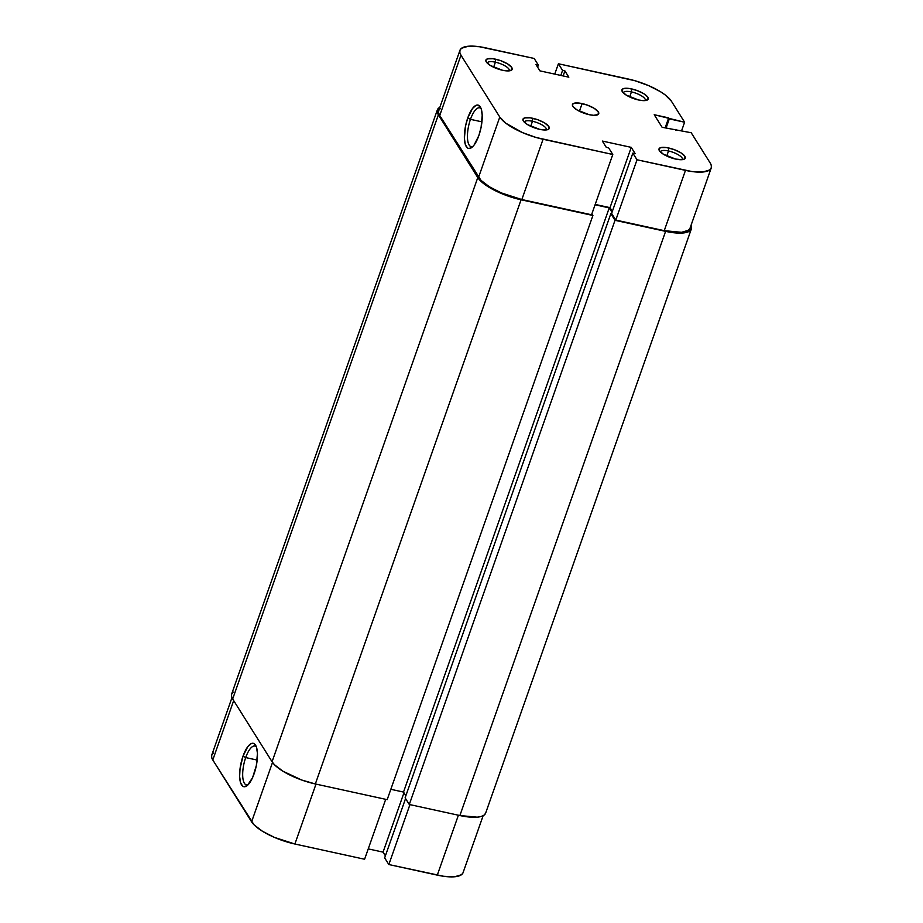 <?xml version="1.0" encoding="UTF-8"?>
<svg xmlns="http://www.w3.org/2000/svg" width="923" height="923" viewBox="0 0 923 923"><rect width="100%" height="100%" fill="white"/><g stroke="black" fill="none" stroke-linecap="round" stroke-linejoin="round"><path stroke-width="1.38" d="M546.231 129.947A11.607 3.646 19.4 0 0 532.49 121.271L532.64 118.259A13.926 4.373 -160.6 0 1 546.266 124.04A13.926 4.373 -160.6 0 1 548.031 129.532A13.926 4.373 -160.6 0 1 539.586 129.335L546.093 129.958L548.654 129.197L548.873 126.589L544.789 123.036L537.786 119.748L530.217 117.821L524.633 117.913L523.006 119.113L523.364 121.017L527.437 124.559L539.586 129.335A13.926 4.373 -160.6 0 1 523.237 120.798A13.926 4.373 -160.6 0 1 532.64 118.259L532.49 121.271A11.607 3.646 -160.6 0 1 546.335 129.739A11.607 3.646 -160.6 0 1 546.231 129.947M509.15 70.863A11.607 3.646 19.4 0 0 495.397 62.187L495.559 59.187A13.926 4.373 -160.6 0 1 509.184 64.956A13.926 4.373 -160.6 0 1 510.95 70.448A13.926 4.373 -160.6 0 1 502.504 70.263L507.119 70.909L511.573 70.113L511.78 67.506L507.708 63.964L500.704 60.664L493.136 58.749L487.552 58.83L485.913 60.03L486.283 61.933L490.355 65.487L502.504 70.263A13.926 4.373 -160.6 0 1 486.156 61.726A13.926 4.373 -160.6 0 1 495.559 59.187L495.397 62.187A11.607 3.646 -160.6 0 1 509.254 70.656A11.607 3.646 -160.6 0 1 509.15 70.863M682.27 159.667A11.607 3.646 19.4 0 0 668.517 150.991L668.679 147.98A13.926 4.373 -160.6 0 1 682.305 153.76A13.926 4.373 -160.6 0 1 684.07 159.252A13.926 4.373 -160.6 0 1 675.624 159.068L682.132 159.679L684.693 158.918L684.901 156.31L680.828 152.768L673.825 149.468L666.256 147.542L660.672 147.634L659.034 148.834L659.403 150.737L663.475 154.279L675.624 159.068A13.926 4.373 -160.6 0 1 659.276 150.518A13.926 4.373 -160.6 0 1 668.679 147.98L668.517 150.991A11.607 3.646 -160.6 0 1 682.374 159.46A11.607 3.646 -160.6 0 1 682.27 159.667M645.189 100.584A11.607 3.646 19.4 0 0 631.436 91.908L631.597 88.908A13.926 4.373 -160.6 0 1 645.223 94.677A13.926 4.373 -160.6 0 1 646.988 100.169A13.926 4.373 -160.6 0 1 638.543 99.984L643.158 100.63L647.6 99.834L647.819 97.227L643.746 93.685L636.743 90.396L629.174 88.47L623.59 88.55L621.952 89.75L622.31 91.654L626.394 95.207L638.543 99.984A13.926 4.373 -160.6 0 1 622.194 91.446A13.926 4.373 -160.6 0 1 631.597 88.908L631.436 91.908A11.607 3.646 -160.6 0 1 645.281 100.376A11.607 3.646 -160.6 0 1 645.189 100.584M481.16 108.729A19.891 6.934 -77.7 0 0 470.465 119.344L467.753 117.948A22.21 7.753 102.3 0 1 480.514 107.264A22.21 7.753 102.3 0 1 478.841 135.612L474.018 145.176L472.264 147.092L468.953 148.534L467.511 148.015L465.342 144.565L464.396 138.415L465.492 126.232L467.753 117.948L472.576 108.395L476.037 105.337L477.641 105.026L480.306 106.895L481.252 108.995L482.198 115.156L481.102 127.328L478.841 135.612A22.21 7.753 102.3 0 1 471.711 147.53A22.21 7.753 102.3 0 1 464.638 141.277A22.21 7.753 102.3 0 1 467.753 117.948L470.465 119.344A19.891 6.934 102.3 0 1 479.672 107.818A19.891 6.934 102.3 0 1 481.16 108.729M481.944 121.848L470.465 119.344L481.944 121.848M666.741 156.033L668.517 150.991L666.741 156.033M629.659 96.95L631.436 91.908L629.659 96.95M493.62 67.229L495.397 62.187L493.62 67.229M530.713 126.313L532.49 121.271L530.713 126.313M582.113 103.584A13.926 4.373 -160.6 0 1 598.727 113.748A13.926 4.373 -160.6 0 1 589.07 114.66L593.685 115.306L598.127 114.521L598.346 111.914L594.262 108.36L587.259 105.072L579.69 103.145L574.118 103.238L572.479 104.426L572.837 106.341L576.921 109.883L589.07 114.66A13.926 4.373 -160.6 0 1 572.456 104.495A13.926 4.373 -160.6 0 1 582.113 103.584L579.413 111.256L582.113 103.584M558.403 63.756L634.932 80.716L648.569 85.597L660.51 91.723L665.264 94.965L671.402 101.184L684.612 122.228L654.211 114.717L662.091 127.27L691.212 132.75L710.214 163.036L691.212 132.75L662.091 127.27L654.211 114.717L668.667 117.867L665.125 127.928L668.667 117.867L669.302 118.882L666.048 128.135L669.302 118.882L684.612 122.228L671.402 101.184A37.151 11.664 -160.6 0 0 628.113 78.986L558.403 63.756L562.569 70.402L558.403 63.756L554.746 74.105L558.403 63.756M612.791 154.487L591.551 214.782L521.841 199.553L543.07 139.258L612.791 154.487L536.251 137.527L522.614 132.647L505.919 123.278L499.781 117.059L460.969 55.207L459.816 52.473L460.012 50.119L461.546 48.25L468.376 46.231L479.245 46.704L534.163 58.461L538.34 65.106L535.998 64.598L539.943 70.875L568.845 77.186L564.911 70.909L562.569 70.402L564.911 70.909L563.134 75.94L564.911 70.909L568.845 77.186L539.943 70.875L535.998 64.598L538.34 65.106L537.613 67.16L538.34 65.106L534.163 58.461L485.706 47.869A37.151 11.664 -160.6 0 0 459.942 50.304L438.702 110.587A37.151 11.664 19.4 0 0 439.729 115.502L481.021 180.377L489.432 186.804L501.374 192.93L521.841 199.553L591.551 214.782L612.791 154.487L608.615 147.842L612.791 154.487M440.317 108.545L438.771 110.414L438.575 112.756L439.729 115.502L478.552 177.354L499.781 117.059L460.969 55.207L439.729 115.502L460.969 55.207A37.151 11.664 -160.6 0 1 459.942 50.304M595.197 204.421L610.011 207.663L612.341 211.367L610.011 207.663L595.197 204.421M711.241 167.94L690.012 228.235A37.151 11.664 19.4 0 1 664.248 230.669L685.477 170.374L664.248 230.669L615.791 220.078L637.02 159.783L685.477 170.374A37.151 11.664 -160.6 0 0 711.241 167.94A37.151 11.664 -160.6 0 0 710.214 163.036L711.379 165.771L711.183 168.124L709.637 169.994L702.807 172.013L691.938 171.54L637.02 159.783L632.843 153.137L611.614 213.432L615.791 220.078L664.248 230.669L681.578 232.308L688.408 230.277L689.942 228.408M632.843 153.137L635.186 153.656L631.24 147.368L602.338 141.057L606.273 147.334L608.615 147.842L606.273 147.334L602.338 141.057L631.24 147.368L610.011 207.663L631.24 147.368L635.186 153.656L632.843 153.137L637.02 159.783L615.791 220.078L611.614 213.432L632.843 153.137M681.635 130.662L684.612 122.228L681.635 130.662M524.379 122.24A11.607 3.646 -160.6 0 1 524.437 122.021A11.607 3.646 -160.6 0 1 532.49 121.271A11.607 3.646 19.4 0 0 524.379 122.24M487.298 63.168A11.607 3.646 -160.6 0 1 487.356 62.949A11.607 3.646 -160.6 0 1 495.397 62.187A11.607 3.646 19.4 0 0 487.298 63.168M623.337 92.888A11.607 3.646 -160.6 0 1 623.383 92.669A11.607 3.646 -160.6 0 1 631.436 91.908A11.607 3.646 19.4 0 0 623.337 92.888M660.418 151.96A11.607 3.646 -160.6 0 1 660.476 151.741A11.607 3.646 -160.6 0 1 668.517 150.991A11.607 3.646 19.4 0 0 660.418 151.96M675.624 130.224L675.913 129.416L675.624 130.224M560.803 75.432L562.569 70.402L560.803 75.432M472.911 146.469A19.891 6.934 102.3 0 1 471.18 146.676A19.891 6.934 102.3 0 1 470.465 119.344A19.891 6.934 -77.7 0 0 467.546 139.165A19.891 6.934 -77.7 0 0 472.911 146.469M499.781 117.059L478.552 177.354A37.151 11.664 19.4 0 0 521.841 199.553L543.07 139.258A37.151 11.664 -160.6 0 1 499.781 117.059M477.779 177.574L272.066 761.752L232.665 698.988L438.379 114.81L477.779 177.574L272.066 761.752A37.151 11.664 19.4 0 0 315.343 783.962L387.187 799.653L592.912 215.474L387.187 799.653L315.343 783.962L521.068 199.783L315.343 783.962L301.625 779.993L282.946 771.213L274.523 764.786L272.066 761.752L232.665 698.988L438.379 114.81A37.151 11.664 -160.6 0 1 437.352 109.895A37.151 11.664 -160.6 0 1 439.867 107.299L437.421 109.722L437.225 112.064L438.379 114.81L477.779 177.574A37.151 11.664 -160.6 0 0 521.068 199.783L507.338 195.814L494.301 190.196L483.917 183.792L477.779 177.574M437.352 109.895L231.638 694.073A37.151 11.664 19.4 0 0 232.665 698.988L231.5 696.242L231.696 693.9L233.242 692.031M485.579 813.278L484.033 815.147L481.218 816.463L477.214 817.178L459.885 815.54A37.151 11.664 19.4 0 0 485.648 813.105L691.362 228.927A37.151 11.664 -160.6 0 1 665.598 231.361L459.885 815.54L665.598 231.361L615.018 220.309L409.293 804.487L459.885 815.54L409.293 804.487L405.116 797.841L610.841 213.663L615.018 220.309L409.293 804.487L405.116 797.841L610.841 213.663L611.903 213.894L610.841 213.663L615.018 220.309L672.059 232.527L682.939 233L686.931 232.284L689.758 230.969L691.304 229.1L691.039 225.327A37.151 11.664 -160.6 0 1 691.362 228.927M405.843 795.776L403.513 792.072L609.238 207.894L612.007 212.302L609.238 207.894L595.07 204.791L609.238 207.894L403.513 792.072L390.833 789.303L403.513 792.072L405.843 795.776M591.885 213.848L592.912 215.474L521.068 199.783L592.912 215.474L591.885 213.848M245.703 757.575A19.891 6.934 -77.7 0 0 242.795 777.397A19.891 6.934 -77.7 0 0 248.149 784.7A19.891 6.934 102.3 0 1 246.418 784.908A19.891 6.934 102.3 0 1 245.703 757.575L257.182 760.079L245.703 757.575A19.891 6.934 102.3 0 1 254.91 746.049A19.891 6.934 102.3 0 1 256.398 746.949A19.891 6.934 -77.7 0 0 245.703 757.575L243.003 756.179L245.703 757.575M254.079 773.843A22.21 7.753 102.3 0 1 246.96 785.761A22.21 7.753 102.3 0 1 239.876 779.508A22.21 7.753 102.3 0 1 243.003 756.179L247.826 746.626L251.287 743.569L252.89 743.257L254.333 743.788L256.49 747.226L257.448 753.387L256.34 765.559L252.614 777.558L247.514 785.323L244.191 786.765L242.749 786.246L240.591 782.796L239.634 776.647L240.038 768.721L243.003 756.179A22.21 7.753 102.3 0 1 255.763 745.496A22.21 7.753 102.3 0 1 254.079 773.843M315.989 784.1L294.887 844.014L364.597 859.244L385.699 799.33L364.597 859.244L294.887 844.014L315.989 784.1M368.254 848.895L383.057 852.125L385.387 855.84L383.057 852.125L403.962 792.776L383.057 852.125L368.254 848.895M483.133 815.701L463.058 872.697A37.151 11.664 19.4 0 1 437.294 875.131L458.396 815.217L437.294 875.131L388.837 864.539L409.939 804.625L388.837 864.539L384.66 857.894L405.566 798.545L384.66 857.894L388.837 864.539L443.755 876.296L454.624 876.769L461.454 874.75L462.988 872.881M213.363 753.006L211.817 754.876L211.621 757.229L212.786 759.964L254.067 824.839L262.49 831.277L274.431 837.403L294.887 844.014A37.151 11.664 19.4 0 1 251.598 821.816L272.516 762.433L251.598 821.816L212.786 759.964L233.681 700.615L212.786 759.964A37.151 11.664 19.4 0 1 211.759 755.06L231.961 697.673"/></g></svg>
